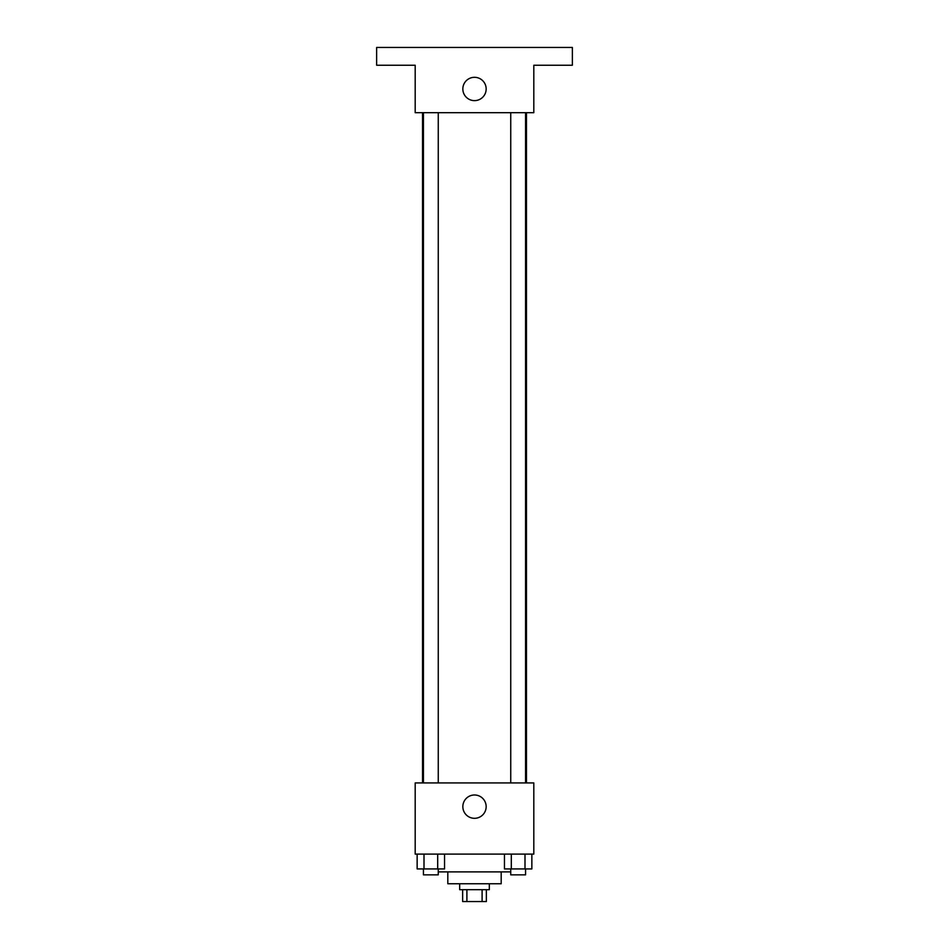 <?xml version="1.0" encoding="UTF-8"?>
<svg xmlns="http://www.w3.org/2000/svg" width="949" height="949" viewBox="0 0 949 949"><rect width="100%" height="100%" fill="white"/><g stroke="black" fill="none" stroke-linecap="round" stroke-linejoin="round"><path stroke-width="1.42" d="M482.104 889.688L482.104 901.55L462.637 901.55L462.637 889.688M482.104 901.55L486.363 901.55L486.363 889.688M489.328 883.756L489.328 889.688L459.672 889.688L459.672 883.756M466.896 889.688L466.896 901.55M501.191 871.894L501.191 883.756L447.809 883.756L447.809 871.894M510.74 871.894L438.26 871.894M533.812 854.1L415.188 854.1L415.188 782.925L533.812 782.925L533.812 854.1M486.161 806.65A11.661 11.661 0 0 1 468.664 816.745A11.661 11.661 0 0 1 468.664 796.555A11.661 11.661 0 0 1 486.161 806.65M526.458 112.694L526.458 782.925M510.74 782.925L510.74 112.694M438.26 112.694L438.26 782.925M533.812 112.694L415.188 112.694L415.188 65.244L376.634 65.244L376.634 47.45L572.366 47.45L572.366 65.244L533.812 65.244L533.812 112.694M486.161 88.969A11.661 11.661 0 0 1 468.664 99.064A11.661 11.661 0 0 1 468.664 78.874A11.661 11.661 0 0 1 486.161 88.969M531.855 854.1L531.855 868.928L504.453 868.928L504.453 854.1M524.999 854.1L524.999 868.928M511.309 854.1L511.309 868.928M525.568 868.928L525.568 874.859L510.74 874.859L510.74 868.928M444.547 854.1L444.547 868.928L417.145 868.928L417.145 854.1M437.691 854.1L437.691 868.928M424.001 854.1L424.001 868.928M438.26 868.928L438.26 874.859L423.432 874.859L423.432 868.928M422.542 112.694L422.542 782.925M525.568 782.925L525.568 112.694M423.432 112.694L423.432 782.925"/></g></svg>
